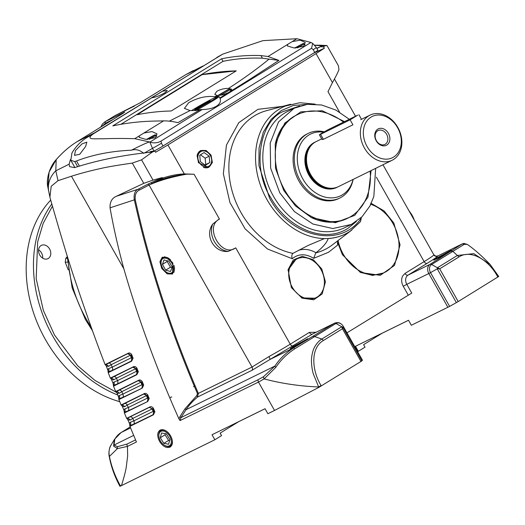 <?xml version="1.0" encoding="UTF-8"?>
<svg xmlns="http://www.w3.org/2000/svg" width="525" height="525" viewBox="0 0 525 525"><rect width="100%" height="100%" fill="white"/><g stroke="black" fill="none" stroke-linecap="round" stroke-linejoin="round"><path stroke-width="0.79" d="M370.132 171.071A57.566 44.861 -116.1 0 1 348.193 217.973A57.566 44.861 -116.1 0 1 284.57 189.886A57.566 44.861 -116.1 0 1 297.458 114.621A57.566 44.861 -116.1 0 1 343.501 122.122M339.898 197.997L338.678 198.594A35.982 28.042 -116.1 0 1 298.915 181.04A35.982 28.042 -116.1 0 1 306.974 134L308.188 133.403A35.982 28.042 63.9 0 0 300.129 180.442A35.982 28.042 63.9 0 0 339.898 197.997A35.982 28.042 63.9 0 0 353.128 179.419M146.501 139.388L153.746 135.371L155.065 134.827L156.043 135.096A7.199 0.341 150.5 0 1 156.063 135.109A7.199 0.341 150.5 0 1 153.845 136.664A7.199 0.341 150.5 0 1 149.297 139.322M155.065 134.827L147.604 139.394M146.777 139.394L153.037 135.949L147.269 139.394M143.765 153.412C139.801 149.966 135.719 148.897 131.526 150.183C111.083 151.102 92.748 154.698 76.512 160.978L74.747 161.556L70.803 160.328L71.938 153.024C75.738 146.547 80.666 141.435 86.71 137.681L222.731 54.128L262.913 40.648L296.861 38.719L310.793 42.42L312.664 43.365L311.561 48.274L313.195 49.658L314.751 52.408A10.073 0.472 -29.5 0 0 317.855 50.229L316.299 47.48A10.073 0.472 150.5 0 1 313.195 49.658M154.015 151.134L154.042 151.121A10.073 0.472 -29.5 0 0 162.999 145.983L161.438 143.22L161.057 141.074C157.69 143.017 153.963 143.371 149.874 142.124L202.138 109.554C208.11 109.43 212.881 108.301 216.464 106.175C219.89 103.983 221.097 101.423 220.08 98.49L310.931 42.472M296.861 38.719L267.999 56.51L278.926 60.395L249.788 79.328L219.857 97.978L219.05 96.521A18.71 0.879 150.5 0 1 213.294 100.57A18.71 0.879 150.5 0 1 195.93 110.513L200.399 109.554L177.923 122.666C172.673 121.419 167.895 120.822 163.61 120.881L134.741 138.679C122.423 138.37 111.897 138.41 103.176 138.797C95.596 138.482 84.144 140.418 93.43 133.796L151.62 97.867M202.138 109.554L200.399 109.554M85.608 146.508L79.754 154.271L74.504 155.38L75.482 150.55L82.044 143.857L86.861 142.157L85.608 146.508M162.507 91.206L167.278 90.471L164.876 92.794C159.548 95.747 155.229 97.394 151.922 97.729L220.986 55.145M292.169 41.606L300.287 40.176L305.261 42.453L303.693 46.259L293.941 47.946L287.392 45.951L287.687 44.376M143.922 133.015L152.033 131.585L157.008 133.862L155.446 137.668L145.707 139.355L139.145 137.353L139.433 135.785M278.926 60.395L269.062 59.115C257.119 68.919 243.587 78.691 228.467 88.43L231.735 89.217L229.589 91.993C225.238 94.336 221.058 95.498 217.042 95.471L214.896 96.744L216.687 96.659C219.391 95.57 218.006 96.731 212.533 100.144L194.263 110.539L195.93 110.513M217.042 95.471L214.771 94.316L216.805 91.337C220.487 89.296 224.372 88.325 228.467 88.43M216.195 96.961C210.171 99.763 202.342 104.068 192.701 109.876L191.638 110.539M214.896 96.744C206.528 95.655 197.781 97.65 188.652 102.723L184.426 108.386L190.083 110.572L169.312 121.17M196.442 108.793C193.771 110.053 194.079 109.653 197.361 107.592L208.386 101.43C211.057 100.163 210.755 100.564 207.467 102.631L194.591 109.535M162.999 145.983L314.751 52.408M161.057 141.074L311.561 48.274M161.438 143.22A10.073 0.472 150.5 0 1 152.486 148.365L154.042 151.121M144.677 152.88L152.486 148.365L149.874 142.124M222.731 54.128L216.812 57.461M149.54 141.986L149.428 141.934C145.327 143.246 136.421 147.65 131.526 150.183M149.428 141.934L134.741 138.679M219.857 97.978L220.08 98.49M267.999 56.51L260.938 55.565C248.148 55.092 235.574 56.063 223.223 58.478L221.616 58.78L112.79 125.882L114.437 125.554C127.201 122.883 140.621 121.387 154.698 121.065L163.61 120.881M269.062 59.115L262.428 58.203L260.938 55.565M262.428 58.203C249.323 57.684 236.736 58.623 224.661 61.018L223.046 61.32L221.616 58.78M223.046 61.32L120.763 124.386M190.083 110.572L194.263 110.539M171.202 110.985L236.237 70.882C224.772 71.138 213.386 72.391 202.086 74.635L137.051 114.739C148.352 112.494 159.731 111.241 171.202 110.985M208.386 101.43L210.236 100.682M236.237 70.882L202.099 74.648L137.091 114.732M158.898 436.538A8.348 5.217 58.3 0 1 162.494 430.992A8.348 5.217 58.3 0 1 169.772 436.301A8.348 5.217 58.3 0 1 170.553 444.629A8.348 5.217 58.3 0 1 164.154 445.062A8.348 5.217 58.3 0 1 160.381 440.915A8.348 5.217 58.3 0 1 158.898 436.538L158.845 436.078A9.043 5.65 58.3 0 1 160.794 430.625A9.043 5.65 58.3 0 1 168.42 432.882M171.701 438.211A9.043 5.65 58.3 0 1 170.29 446.02A9.043 5.65 58.3 0 1 164.542 445.312L164.154 445.062M169.568 440.6L168.61 440.429L165.073 434.798L165.368 433.67M163.826 443.376L168.617 444.235L169.87 439.464L166.333 433.84L161.542 432.981L160.289 437.752L163.826 443.376L168.61 440.429M165.073 434.798L160.289 437.752M323.38 139.315L320.565 134.334L350.116 119.825L352.938 124.806L323.38 139.315L322.068 139.545M364.409 147.984A25.134 19.589 -116.1 0 1 370.033 115.126A25.134 19.589 -116.1 0 1 397.812 127.385A25.134 19.589 -116.1 0 1 392.188 160.243A25.134 19.589 -116.1 0 1 364.409 147.984M321.681 138.862L316.201 141.553A25.134 19.589 63.9 0 0 314.915 142.262A25.134 19.589 63.9 0 0 310.977 145.714A25.134 19.589 63.9 0 0 310.577 174.412A25.134 19.589 63.9 0 0 331.859 188.258A25.134 19.589 63.9 0 0 338.356 186.67L392.188 160.243M367.06 146.501A22.975 17.902 -116.1 0 1 371.024 117.114A22.975 17.902 -116.1 0 1 397.589 127.673A22.975 17.902 -116.1 0 1 393.625 157.06A22.975 17.902 -116.1 0 1 367.06 146.501M310.977 145.714L310.557 146.226A24.846 19.359 63.9 0 0 310.163 174.589A24.846 19.359 63.9 0 0 331.203 188.278L331.859 188.258M337.529 187.044A25.134 19.589 -116.1 0 1 308.956 175.206A25.134 19.589 -116.1 0 1 315.407 141.973M388.408 133.337A9.148 7.133 -116.1 0 1 386.827 145.044A9.148 7.133 -116.1 0 1 376.241 140.838A9.148 7.133 -116.1 0 1 377.823 129.13A9.148 7.133 -116.1 0 1 388.408 133.337M376.392 140.648A7.711 6.011 63.9 0 0 384.91 144.408A7.711 6.011 63.9 0 0 386.643 134.328A7.711 6.011 63.9 0 0 378.118 130.561A7.711 6.011 63.9 0 0 376.392 140.648M323.518 132.162A34.315 26.742 63.9 0 0 299.86 145.583A34.315 26.742 63.9 0 0 302.853 178.966A34.315 26.742 63.9 0 0 330.986 197.886A34.315 26.742 63.9 0 0 353.082 179.438M324.142 131.808A35.982 28.042 63.9 0 0 308.188 133.403M294.748 47.978L303.312 43.417L304.297 43.687A7.199 0.341 150.5 0 1 304.31 43.7A7.199 0.341 150.5 0 1 302.092 45.255A7.199 0.341 150.5 0 1 297.544 47.913M303.312 43.417L295.851 47.985M295.03 47.985L301.284 44.54L295.516 47.992M217.934 95.491L227.87 89.67L229.189 89.125L230.167 89.394A7.199 0.341 150.5 0 1 230.186 89.401A7.199 0.341 150.5 0 1 228.178 90.832A7.199 0.341 150.5 0 1 227.968 90.963A7.199 0.341 150.5 0 1 220.434 95.235M229.189 89.125L218.124 95.484M221.064 93.568L227.161 90.241L221.189 93.791M161.109 263.629A8.348 5.217 58.3 0 1 164.706 258.083A8.348 5.217 58.3 0 1 171.983 263.392A8.348 5.217 58.3 0 1 172.758 271.72A8.348 5.217 58.3 0 1 166.359 272.147A8.348 5.217 58.3 0 1 162.593 268.006A8.348 5.217 58.3 0 1 161.109 263.629L161.057 263.169A9.043 5.65 58.3 0 1 163.118 257.644A9.043 5.65 58.3 0 1 170.625 259.973M173.906 265.283A9.043 5.65 58.3 0 1 172.613 273.039A9.043 5.65 58.3 0 1 166.747 272.403L166.359 272.147M170.559 271.478L172.161 267.002L168.893 261.22L164.017 259.921L162.415 264.397L165.683 270.178L170.559 271.478M165.683 270.178L170.468 267.232L171.938 267.625M162.415 264.397L167.199 261.45L170.468 267.232M167.423 260.827L167.199 261.45M292.215 287.109A21.591 16.826 -116.1 0 1 297.052 258.884A21.591 16.826 -116.1 0 1 320.906 269.417A21.591 16.826 -116.1 0 1 316.076 297.642A21.591 16.826 -116.1 0 1 292.215 287.109M370.447 204.205A37.419 29.164 -116.1 0 1 392.976 223.506A37.419 29.164 -116.1 0 1 384.595 272.429A37.419 29.164 -116.1 0 1 343.238 254.172A37.419 29.164 -116.1 0 1 338.08 240.522M197.722 107.415A8.348 0.394 150.5 0 1 205.229 103.11A8.348 0.394 150.5 0 1 209.665 100.99A8.348 0.394 150.5 0 1 207.113 102.802A8.348 0.394 150.5 0 1 199.29 107.277A8.348 0.394 150.5 0 1 195.149 109.2A8.348 0.394 150.5 0 1 197.722 107.415M205.708 103.543L208.182 101.824L204.888 103.386L196.645 108.393L205.708 103.543M205.157 103.858L204.888 103.386M199.362 107.1L199.119 106.673M371.103 170.592L367.973 197.144L354.769 215.348L335.317 222.712L311.318 217.54L295.398 205.839L283.743 190.398L275.494 168.236L275.244 144.053L284.799 123.106L300.779 111.877L322.238 110.729L344.525 121.616M310.8 217.278A57.566 44.861 63.9 0 0 347.583 218.262M375.657 168.354L373.833 196.468L370 205.898L361.974 216.838L351.363 224.431L332.843 228.539L312.939 224.044L294.394 211.568L279.786 192.832L270.637 168.098L270.204 143.062L278.552 121.905L294.289 108.163L307.401 104.337L321.635 104.993L335.947 110.099L349.315 119.267M356.377 221.491L348.055 228.25C324.397 243.928 287.766 228.703 270.664 197.492C252.387 169.765 258.7 123.007 282.22 111.891L299.677 105.991M290.732 104.219A70.698 55.099 63.9 0 0 285.351 106.037A70.698 55.099 63.9 0 0 266.989 199.612A70.698 55.099 63.9 0 0 324.443 238.586L328.178 238.534C326.872 242.642 322.809 247.373 315.991 252.728L315.735 252.932A75.633 58.944 63.9 0 0 328.565 247.498A75.633 58.944 63.9 0 0 332.384 244.873L351.763 230.075M307.525 104.318L293.213 105.512L281.137 110.657L271.084 119.418L263.333 132.11L259.055 148.011L258.93 165.539L269.588 198.155C290.476 237.818 340.961 248.765 361.292 218.039L361.305 217.488M315.735 252.932L313.714 258.32L328.538 252.269L337.529 245.175L337.45 241.001M290.069 104.396L266.51 110.677A75.633 58.944 63.9 0 0 241.1 212.73A75.633 58.944 63.9 0 0 292.917 253.365L308.175 245.411L324.443 238.586M169.936 447.188C173.02 445.023 173.25 441.256 170.632 435.881C167.35 430.835 163.885 428.879 160.223 430.027C157.139 432.193 156.909 435.96 159.528 441.335C162.803 446.381 166.274 448.337 169.936 447.188L170.382 446.933M218.892 219.227L219.43 219.03L218.971 219.358C204.337 227.305 221.517 257.677 235.252 248.135L228.25 251.396C214.213 253.024 204.258 235.561 212.769 224.037L218.892 219.227M211.03 155.059L212.382 162.514L208.674 167.488L198.516 162.776L197.098 155.676L200.379 150.59L206.089 150.472L211.03 155.059M370.775 203.129L384.129 210.945L393.803 223L400.057 244.808L394.505 265.394L380.264 275.31L360.537 272.534L342.412 254.684L337.306 241.605M360.045 272.278L372.56 275.395L383.48 272.98M321.74 268.912L325.428 281.787L322.153 293.947L313.747 299.801L302.092 298.161L291.388 287.621L288.087 269.633L293.278 259.954L302.236 256.331L313.373 259.737L321.74 268.912M301.599 297.905L314.915 298.213M293.35 346.454L290.246 348.633L295.431 346.192L307.781 338.71L293.35 346.454M436.813 257.998L433.716 260.177L438.9 257.736L451.251 250.254L436.813 257.998M172.837 262.973L172.594 274.017L167.147 273.879L161.733 268.426L159.922 261.726L162.232 257.224L167.626 257.624L172.837 262.973M296.855 114.922A57.566 44.861 63.9 0 0 275.139 144.611M104.888 121.833L115.185 115.533L104.895 121.826L102.48 123.966L100.715 127.096M115.336 115.454A1.437 1.122 -116.1 0 0 115.185 115.533L139.814 102.992L185.883 74.589L193.266 70.586M47.887 187.287L48.818 191.914A25.902 23.369 -11.8 0 1 55.808 170.815L56.182 159.679A0.722 0.361 -138.8 0 0 56.103 159.738C49.33 167.042 45.931 179.878 47.88 187.281L49.114 172.056L56.182 159.679C62.6 152.329 69.562 146.331 77.057 141.684L123.126 113.282L124.806 112.009L105.617 121.426A1.437 1.122 63.9 0 0 105.374 123.27L113 119.523M94.605 132.818L77.057 141.684A0.722 0.453 -121.7 0 0 77.037 141.697C69.51 146.357 62.534 152.375 56.103 159.738A0.722 0.361 -138.8 0 0 56.057 159.83M357.61 351.645L358.326 351.291L355.491 346.29L408.516 320.257L411.344 325.264L449.617 306.41L458.207 301.56L498.704 276.485M106.332 365.853L105.105 364.599C96.718 343.133 86.848 315.473 75.495 281.61C70.147 266.313 61.733 238.619 50.256 198.535L49.908 197.111L51.207 186.277L58.013 180.679L55.808 170.815L69.123 164.181L70.468 159.508M49.665 195.72L49.153 193.279M120.848 485.658C119.72 486.373 119.621 486.504 120.54 486.052L121.472 485.599C124.097 477.074 125.692 470.912 126.256 467.106L127.641 456.015L127.457 446.401L136.428 441.998L129.938 426.333L129.485 423.248L130.39 422.225L133.816 420.879L132.792 418.405L130.108 420.098L128.021 419.823M127.956 419.567L126.637 418.359L124.405 412.965L123.946 409.881L124.858 408.863L128.284 407.512L127.267 405.038L124.589 406.731L122.489 406.455M122.43 406.199L121.118 404.985L118.912 399.577L118.46 396.493L119.372 395.476L122.817 394.111A2.881 2.244 -116.1 0 1 122.765 397.399L142.203 388.146L143.686 385.166L142.183 381.458C140.89 379.91 139.604 379.575 138.311 380.461L115.684 391.571L113.518 386.144L113.065 383.053L113.984 382.049L117.449 380.664A2.881 2.244 -116.1 0 1 117.403 383.952L136.493 374.581L137.235 371.326L138.311 371.752L136.848 368.018C135.562 366.45 134.262 366.109 132.956 367.008L110.342 378.105L108.216 372.658L107.769 369.574L108.688 368.57L112.179 367.165A2.881 2.244 -116.1 0 1 112.133 370.453L131.263 361.062L132.011 357.84L133.094 358.26L131.677 354.506C130.384 352.912 129.084 352.57 127.759 353.476L105.105 364.599M116.963 392.798L115.684 391.571M111.602 379.352L110.342 378.105M361.292 218.039L360.472 221.681L350.287 231.112A70.704 55.105 -116.1 0 1 328.178 238.534M130.581 427.888L121.183 432.502A28.783 22.431 63.9 0 0 114.857 439.064L113.991 445.056L133.685 435.389M132.346 432.141L131.322 429.68M121.472 485.599L214.856 439.753L221.55 435.625L220.139 433.118L238.882 421.562M238.691 421.68L265.059 408.739M214.856 439.753L212.028 434.746L265.046 408.719L267.881 413.72L274.536 410.452L318.826 387.398L361.856 360.911L362.414 360.17L361.83 360.386L362.414 360.17L343.291 326.366M346.966 332.83L411.758 293.088L406.803 284.327L428.8 273.532A7.199 5.611 -116.1 0 1 430.041 264.324L408.043 275.126A7.199 5.611 63.9 0 0 406.803 284.327L403.272 286.302C401.343 282.64 401.126 279.221 402.623 276.032L405.011 273.42L424.141 261.621L376.359 177.168M358.326 351.291L365.019 347.163L363.602 344.663L382.344 333.106M382.161 333.224L408.522 320.276M314.731 45.268L324.384 45.997L326.963 45.537L320.217 45.209M129.938 426.333L153.418 414.803L154.882 411.784L153.293 408.115C152.007 406.606 150.727 406.284 149.468 407.151L126.637 418.359M124.405 412.965L147.735 401.507L149.212 398.514L147.663 394.82C146.377 393.297 145.09 392.969 143.817 393.842L121.118 404.985M118.912 399.577L142.203 388.146M113.518 386.144L136.822 374.706L138.311 371.752M108.216 372.658L131.585 361.187L133.094 358.26M58.013 180.679L71.453 176.223L123.861 268.839C137.353 315.551 154.186 362.099 174.352 408.476L178.992 419.009L179.878 416.732L184.997 408.798L196.691 395.679L197.479 393.671C169.732 329.037 148.68 264.429 134.334 199.861L110.047 207.834C113.42 227.01 118.02 247.347 123.861 268.839M179.878 416.732L180.935 417.618L180.075 420.571L178.992 419.009M131.677 354.506L131.06 355.34L127.582 353.725L105.335 364.836A2.881 2.632 -123.1 0 1 108.557 366.365L106.385 366.083M107.835 370.013L106.03 365.544M108.432 363.123A2.881 2.244 -116.1 0 1 111.221 364.665L108.557 366.365M108.688 368.57A2.881 2.704 -96.2 0 1 108.104 371.858L112.133 370.453M136.848 368.018L136.257 368.839L132.786 367.251L110.578 378.341A2.881 2.638 -123.2 0 1 113.8 379.87L111.654 379.588M113.131 383.506L111.287 379.037M113.682 376.628A2.881 2.244 -116.1 0 1 116.471 378.171L113.8 379.87M113.984 382.049A2.881 2.697 -96.4 0 1 113.4 385.35L117.403 383.952M142.183 381.458L141.606 382.272L138.141 380.704L115.927 391.808A2.881 2.638 -123.3 0 1 119.149 393.323L117.036 393.081M116.635 392.483L117.022 393.048M118.525 396.959L117.036 393.074M119.031 390.088A2.881 2.244 -116.1 0 1 121.82 391.63L119.149 393.323M119.372 395.476A2.881 2.697 -96.6 0 1 118.794 398.79L122.765 397.399M147.663 394.82L147.105 395.627L143.647 394.085L121.367 405.221A2.881 2.638 -123.5 0 1 124.589 406.731M124.018 410.353L122.082 405.884M124.858 408.863A2.881 2.697 -96.8 0 1 124.287 412.184L128.231 410.799L147.735 401.507M149.468 407.151L152.086 408.936L132.792 418.405A2.881 2.244 -116.1 0 0 130.003 416.863L126.893 418.596A2.881 2.645 -123.5 0 1 130.108 420.098M129.55 423.721L127.608 419.252M130.39 422.225A2.881 2.697 -96.8 0 1 129.819 425.552L133.763 424.167L153.097 414.678L153.812 411.357L154.882 411.784M135.555 439.891L127.057 444.065A2.881 2.244 63.9 0 0 127.457 446.401L117.403 448.626L109.252 456.586C108.478 453.58 109.193 447.326 110.906 445.364L114.424 439.445L113.557 446.066A2.881 2.467 -27.6 0 1 113.991 445.056L117.515 446.657A2.881 2.527 89.8 0 0 117.403 448.626L113.557 446.066M71.453 176.223C81.112 173.198 90.805 170.645 100.518 168.558C105.722 167.232 116.314 165.414 132.293 163.085L141.56 159.849L152.375 152.053L149.468 152.348C121.885 155.288 96.954 160.374 74.668 167.619L69.602 166.655L69.123 164.181M149.093 152.388L150.938 151.443L149.468 152.348M316.785 48.333L322.284 45.8L316.883 48.51M339.544 112.101L327.987 91.678L332.45 82.589C335.757 76.781 337.916 72.45 338.94 69.595L338.428 65.796L326.963 45.537M324.384 45.997L323.669 47.007L324.358 48.228L316.05 53.603L167.915 144.939L155.59 152.283L154.895 151.049L150.938 151.443M186.874 174.149C173.814 175.481 162.218 178.572 152.099 183.422L163.301 177.896C170.796 175.462 177.798 174.143 184.314 173.926L194.086 174.241L186.874 174.149C171.8 176.873 159.2 180.508 149.067 185.056L139.545 189.978C136.132 191.513 134.708 194.795 135.273 199.822C149.572 264.239 170.599 328.768 198.345 393.402L197.479 393.671M313.714 258.32C305.648 253.483 298.495 253.621 292.241 258.72L267.527 249.007L245.129 228.861L229.943 202.571L223.361 173.795L226.433 145.09L238.783 122.679L257.933 109.331L282.745 106.345M292.241 258.72C291.513 256.305 291.736 254.513 292.917 253.365L292.897 253.378M120.54 486.052C115.165 476.569 111.451 466.659 109.403 456.317C108.583 451.966 109.141 448.212 111.09 445.062M321.32 385.96L321.083 385.553L318.596 386.984C299.276 386.137 281.131 383.447 264.154 378.906L258.484 382.082L274.536 410.452M361.856 360.911L342.74 327.127L341.768 326.74L321.832 339.032L314.672 336.597L294.512 348.987C287.044 353.863 280.809 359.979 275.809 367.349A2.881 1.05 -142.4 0 1 274.923 366.056C279.628 358.883 285.908 352.787 293.764 347.78L270.001 359.448L312.401 334.097L334.399 323.302A7.199 5.611 -116.1 0 1 334.766 323.098L312.769 333.893A7.199 5.611 63.9 0 0 312.401 334.097A2.881 1.798 58.3 0 1 309.369 332.391L316.083 332.266M405.011 273.42A2.881 1.798 -121.7 0 0 408.043 275.126L427.173 263.327C433.729 259.278 437.266 256.83 437.798 255.983L462.19 243.922L463.949 243.436L467.237 244.394L464.251 244.328A2.881 2.789 -130.2 0 0 461.56 244.322L430.041 264.324A2.881 1.798 -121.7 0 1 431.602 264.495L452.891 251.37A2.881 1.798 -121.7 0 0 451.329 251.199M498.474 276.071L497.628 276.695L497.864 277.108M320.801 46.705L323.669 47.007M132.293 163.085L143.765 183.35L116.366 196.265C111.891 198.207 109.784 202.059 110.047 207.834M127.759 353.476L127.582 353.725A2.881 2.244 -116.1 0 1 130.364 355.267A2.881 0.663 -20.7 0 1 131.06 355.34L132.011 357.84A2.881 0.656 -20.8 0 0 131.316 357.774L130.364 355.267L111.221 364.665L112.179 367.165L131.316 357.774A2.881 2.244 -116.1 0 1 131.263 361.062L131.585 361.187M132.956 367.008L132.786 367.251A2.881 2.244 -116.1 0 1 135.568 368.793A2.881 0.623 -21.4 0 1 136.257 368.839L137.235 371.326A2.881 0.617 -21.5 0 0 136.546 371.287L135.568 368.793L116.471 378.171L117.449 380.664L136.546 371.287A2.881 2.244 -116.1 0 1 136.493 374.581L136.822 374.706M138.311 380.461L138.141 380.704A2.881 2.244 -116.1 0 1 140.923 382.246L121.82 391.63L122.817 394.111L141.934 384.727L140.923 382.246A2.881 0.591 -22 0 1 141.606 382.272L142.61 384.746L143.686 385.166M141.881 388.014L142.61 384.746A2.881 0.584 -22.2 0 0 141.934 384.727A2.881 2.244 -116.1 0 1 141.881 388.014M128.231 410.799A2.881 2.244 -116.1 0 0 128.284 407.512L147.466 398.094L146.436 395.627A2.881 0.551 -22.7 0 1 147.105 395.627L148.135 398.088L149.212 398.514M147.42 401.382L148.135 398.088A2.881 0.545 -22.8 0 0 147.466 398.094A2.881 2.244 -116.1 0 1 147.42 401.382M153.293 408.115L152.749 408.909L149.303 407.393L130.003 416.863M152.749 408.909L153.812 411.357A2.881 0.505 -23.5 0 0 153.149 411.383L152.086 408.936L152.749 408.909M124.478 403.495A2.881 2.244 -116.1 0 1 127.267 405.038L146.436 395.627A2.881 2.244 -116.1 0 0 143.647 394.085L143.817 393.842M153.418 414.803L153.097 414.678A2.881 2.244 -116.1 0 0 153.149 411.383L133.816 420.879A2.881 2.244 -116.1 0 1 133.763 424.167M143.765 183.35L153.024 180.114L141.56 159.849M152.375 152.053L154.895 151.049M153.024 180.114L161.89 177.68L163.275 177.877L152.099 183.422M324.358 48.228L313.13 53.412M116.366 196.265L138.193 189.203L147.735 184.275A1.437 1.122 63.5 0 1 149.067 185.056L252.033 367.047L268.905 356.606A31.664 1.49 -29.5 0 0 290.24 344.183L309.369 332.391M427.173 263.327A2.881 1.798 -121.7 0 1 424.141 261.621A31.664 1.49 -29.5 0 0 433.88 254.887L382.968 164.771M295.89 259.455L287.989 270.172M112.868 442.063L114.489 439.346A28.613 22.299 63.9 0 0 114.424 439.445A2.881 1.601 30.4 0 1 114.857 439.064M313.11 336.427A2.881 1.798 -121.7 0 1 314.672 336.597L335.961 323.472A6.353 4.948 -116.1 0 1 343.304 326.392L342.451 328.762L341.768 326.74L335.961 323.472A2.881 1.798 -121.7 0 0 334.399 323.302L293.764 347.78L294.512 348.987M318.826 387.398L313.281 373.793C312.113 370.027 311.246 362.893 311.496 360.019C311.404 356.567 312.939 349.808 314.324 347.596C316.221 343.888 318.728 341.033 321.832 339.032A2.881 1.798 58.3 0 1 323.308 340.567L342.451 328.762L360.977 361.508M275.809 367.349L264.154 378.906A2.881 2.093 -122.3 0 1 263.609 376.635L258.083 379.746L180.935 417.618L186.053 409.684L184.997 408.798M252.026 370.289A2.881 2.244 63.9 0 0 252.033 367.047L198.345 393.402L197.544 397.031L252.026 370.289L270.001 359.448A2.881 0.446 60.9 0 0 268.905 356.606M196.691 395.679L197.544 397.031C192.878 400.936 189.046 405.156 186.053 409.684L274.923 366.056L263.609 376.635M498.75 276.485L490.133 264.462L473.76 253.614L457.347 255.478L452.891 251.37L464.251 244.328M462.19 243.922L437.798 255.983A2.881 2.868 -155.6 0 1 433.88 254.887M449.617 306.41L430.507 272.626L437.266 268.846L437.41 267.763L439.681 268.813L437.266 268.846L456.376 302.63M447.91 307.315L428.8 273.532L430.507 272.626A6.353 4.948 -116.1 0 1 431.602 264.495L437.41 267.763L457.347 255.478A2.881 1.798 58.3 0 1 458.824 257.014C471.378 248.66 489.608 261.069 497.628 276.695M139.545 189.978A1.437 1.122 -118.2 0 0 138.193 189.203C134.866 190.739 133.58 194.289 134.334 199.861A1.437 0.538 167.1 0 1 135.273 199.822M147.735 184.275L161.89 177.68M150.688 182.91L151.653 183.304M197.262 154.868A9.043 7.048 -116.1 0 1 199.927 151.246A9.043 7.048 -116.1 0 1 200.393 150.99A9.043 7.048 -116.1 0 1 210.394 155.407A9.043 7.048 -116.1 0 1 208.825 166.976A9.043 7.048 -116.1 0 1 208.366 167.232A9.043 7.048 -116.1 0 1 203.378 167.337M200.668 151.659A8.348 6.503 -116.1 0 1 210.322 155.498A8.348 6.503 -116.1 0 1 208.878 166.176A8.348 6.503 -116.1 0 1 199.224 162.337A8.348 6.503 -116.1 0 1 200.668 151.659M200.484 154.816L205.144 158.183L205.767 164.548L205.012 165.007M200.353 161.641L205.393 165.283L209.81 162.56L209.186 156.194L204.146 152.552L199.73 155.275L200.353 161.641M209.186 156.194L205.144 158.183M205.767 164.548L209.81 162.56M320.565 134.334L319.39 134.807L321.149 133.573L328.158 129.655L357.715 115.146L350.116 119.825M42.669 258.162A7.409 5.775 63.9 0 0 41.508 252.952A7.409 5.775 63.9 0 0 38.587 249.841M39.749 255.052A7.409 5.775 63.9 0 0 47.939 258.668A7.409 5.775 63.9 0 0 49.599 248.975A7.409 5.775 63.9 0 0 41.409 245.359A7.409 5.775 63.9 0 0 39.749 255.052M50.695 200.104A118.801 92.59 63.9 0 0 45.432 339.57A118.801 92.59 63.9 0 0 119.772 401.697M67.036 257.06L65.763 258.326L65.231 262.251L68.283 269.902M65.763 258.326L67.095 258.228M67.371 262.106L65.231 262.251M74.747 161.556L77.641 166.668M76.512 160.978L79.419 166.117M93.43 133.796L86.71 137.681M154.337 96.108L151.771 97.571M312.985 143.666A24.846 19.359 63.9 0 0 309.514 174.91A24.846 19.359 63.9 0 0 334.714 187.917M294.289 108.163L287.812 111.339A64.765 50.472 63.9 0 0 284.498 113.17A64.765 50.472 63.9 0 0 273.308 196.015A64.765 50.472 63.9 0 0 344.886 227.607L351.363 224.431M212.769 224.037A17.988 14.018 63.9 0 0 214.344 241.513A17.988 14.018 63.9 0 0 228.25 251.396M102.067 126.263L105.374 123.27M199.329 68.243L185.883 74.589A0.722 0.453 -121.7 0 0 185.837 74.616L203.011 65.973M123.126 113.282L77.037 141.697A0.722 0.453 -121.7 0 0 77.011 141.717M121.183 432.502L130.193 426.943L121.091 432.554A2.881 1.798 58.3 0 1 121.183 432.502M120.986 432.62A2.881 1.798 58.3 0 1 121.091 432.554L114.489 439.346M408.227 295.063L403.272 286.302M180.075 420.571L258.484 382.082A2.881 2.244 -116.1 0 1 258.083 379.746M127.057 444.065L117.515 446.657M328.164 238.481A70.691 55.092 63.9 0 0 350.372 231.052M332.45 82.589L316.05 53.603M167.915 144.939L184.314 173.926M194.086 174.241L219.43 219.03M235.725 247.826L290.24 344.183A2.881 1.798 58.3 0 0 293.272 345.89M321.083 385.553C311.843 370.676 310.236 348.016 323.308 340.567M458.207 301.56L439.681 268.813L458.824 257.014M315.991 252.728A28.783 22.431 63.9 0 0 298.548 250.32M409.205 211.155A17.988 11.242 58.3 0 1 414.271 220.1M51.785 204.008A118.801 92.59 63.9 0 0 52.717 335.993A118.801 92.59 63.9 0 0 117.823 395.03M195.057 385.685L193.554 386.761M171.813 396.979L169.667 397.543M116.576 392.431L95.071 380.487L77.674 365.748L54.488 335.002L43.339 310.36L36.186 278.683L37.662 241.874L43.188 223.328L52.408 206.233M67.882 258.018A115.132 89.729 63.9 0 0 86.323 319.187A115.132 89.729 63.9 0 0 91.232 327.246M296.244 115.218L297.458 114.621M346.979 218.571L348.193 217.973M156.063 135.109L156.817 136.441M70.816 160.355L74.891 167.547M316.299 47.48L312.664 43.365M219.05 96.521L216.759 96.62M162.428 429.614L160.794 430.625M171.924 445.016L170.29 446.02M370.033 115.126L360.727 119.693M304.31 43.7L305.064 45.038M230.186 89.401L231.039 90.917M164.765 256.712L163.118 257.644M174.182 271.983L172.613 273.039M295.785 259.507L297.052 258.884M314.803 298.266L316.076 297.642M383.276 273.079L384.595 272.429M285.351 106.037L299.801 102.729L315.184 104.14M134.4 106.089L114.489 115.913M139.788 103.005L185.857 74.603M334.766 323.098C338.317 321.877 341.165 322.967 343.311 326.366L362.427 360.15M314.646 45.176L320.434 45.209M48.818 191.914L49.908 197.111M119.963 486.281C114.778 476.844 111.208 466.948 109.252 456.586M355.504 116.228L334.432 78.986M490.133 264.462L490.133 264.462C481.267 255.386 473.635 248.699 467.237 244.394L467.237 244.394M408.089 209.18L415.308 221.931M437.64 255.97L435.796 256.193L433.906 254.802M198.955 151.692L200.393 150.99M206.929 167.934L208.366 167.232M319.39 134.807L322.088 139.578M358.89 114.673L361.508 119.306M66.957 255.091L72.201 288.035L85.437 319.548L92.525 330.835"/></g></svg>
